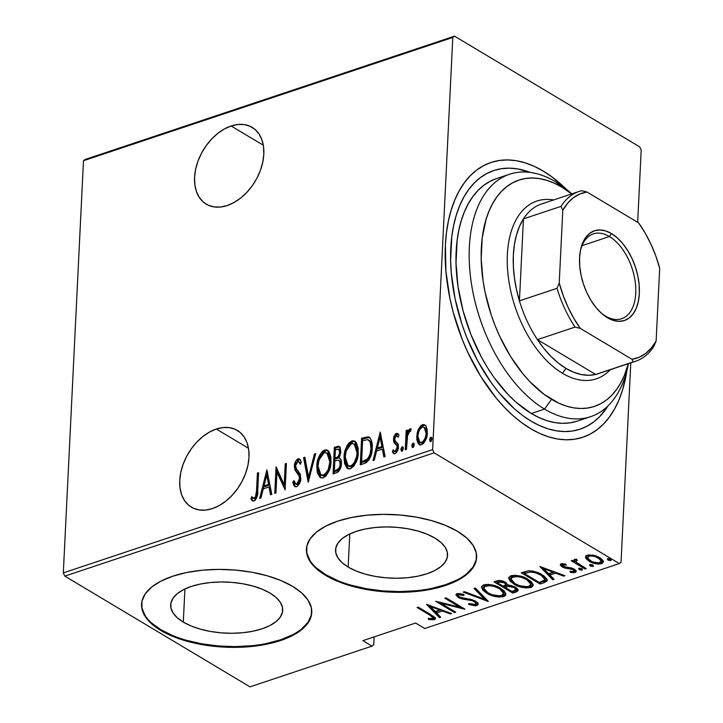 <?xml version="1.0" encoding="UTF-8"?>
<svg xmlns="http://www.w3.org/2000/svg" width="723" height="723" viewBox="0 0 723 723"><rect width="100%" height="100%" fill="white"/><g stroke="black" fill="none" stroke-linecap="round" stroke-linejoin="round"><path stroke-width="1.08" d="M231.134 125.983A44.736 30.285 120.9 0 1 252.146 127.356A44.736 30.285 120.9 0 1 261.265 167.863A44.736 30.285 120.9 0 1 227.248 205.531L234.035 202.512L240.642 198.084L246.805 192.408L252.3 185.712L256.9 178.247L260.434 170.303L262.765 162.178L263.814 154.198L263.524 146.661L261.925 139.855L259.06 134.044L255.047 129.453L250.041 126.263L244.238 124.582L237.858 124.492L231.134 125.983L224.347 129.001L217.74 133.43L211.577 139.105L206.082 145.802L201.482 153.267L197.948 161.211L195.617 169.336L194.568 177.316L194.858 184.853L196.457 191.658L199.322 197.46L203.335 202.051L208.341 205.251L214.144 206.932L220.533 207.022L227.248 205.531A44.736 30.285 120.9 0 1 206.236 204.148A44.736 30.285 120.9 0 1 197.117 163.651A44.736 30.285 120.9 0 1 231.134 125.983L263.308 145.215L231.134 125.983M216.313 429.037A44.736 30.285 120.9 0 1 237.325 430.42A44.736 30.285 120.9 0 1 246.444 470.917A44.736 30.285 120.9 0 1 212.426 508.585L219.214 505.567L225.82 501.138L231.984 495.463L237.478 488.766L242.078 481.301L245.612 473.357L247.944 465.241L248.992 457.252L248.703 449.715L247.103 442.91L244.238 437.108L240.226 432.517L235.219 429.317L229.417 427.645L223.027 427.546L216.313 429.037L209.525 432.056L202.919 436.484L196.755 442.16L191.261 448.856L186.661 456.321L183.127 464.265L180.795 472.39L179.747 480.37L180.036 487.908L181.636 494.713L184.501 500.524L188.513 505.115L193.52 508.305L199.322 509.986L205.703 510.077L212.426 508.585A44.736 30.285 120.9 0 1 191.414 507.212A44.736 30.285 120.9 0 1 182.295 466.706A44.736 30.285 120.9 0 1 216.313 429.037L248.486 448.269L216.313 429.037M348.17 567.067A56.069 25.54 2.8 0 1 335.562 549.841A56.069 25.54 2.8 0 1 373.357 527.7A56.069 25.54 2.8 0 1 434.957 538.102L441.039 542.512L445.214 547.302L447.329 552.309L447.293 557.316L445.124 562.142L440.894 566.606L434.767 570.528L426.986 573.764L417.84 576.177L407.682 577.695L396.909 578.237L385.928 577.804L375.165 576.394L365.034 574.071L355.915 570.926L348.17 567.067L342.096 562.657L337.921 557.858L335.806 552.86L335.834 547.853L338.002 543.027L342.232 538.563L348.359 534.64L356.141 531.405L365.287 528.983L375.445 527.474L386.218 526.931L397.207 527.365L407.971 528.775L418.102 531.098L427.212 534.243L434.957 538.102A56.069 25.54 2.8 0 1 447.564 555.318A56.069 25.54 2.8 0 1 409.778 577.469A56.069 25.54 2.8 0 1 348.17 567.067L349.787 533.935L348.17 567.067M183.299 622.105A56.069 25.54 2.8 0 1 170.691 604.88A56.069 25.54 2.8 0 1 208.486 582.738A56.069 25.54 2.8 0 1 270.086 593.131L276.168 597.541L280.343 602.34L282.458 607.338L282.422 612.354L280.253 617.18L276.023 621.644L269.905 625.567L262.115 628.793L252.969 631.215L242.811 632.724L232.038 633.276L221.057 632.833L210.294 631.432L200.163 629.109L191.044 625.955L183.299 622.105L177.225 617.695L173.05 612.896L170.935 607.898L170.962 602.892L173.131 598.057L177.361 593.601L183.488 589.679L191.27 586.443L200.416 584.021L210.574 582.512L221.355 581.961L232.336 582.404L243.1 583.813L253.231 586.136L262.341 589.281L270.086 593.131A56.069 25.54 2.8 0 1 282.693 610.357A56.069 25.54 2.8 0 1 244.907 632.498A56.069 25.54 2.8 0 1 183.299 622.105L184.925 588.965L183.299 622.105M141.572 603.841A85.206 38.816 -177.2 0 0 160.75 629.634L160.705 630.393A85.206 38.816 2.8 0 1 141.545 604.211A85.206 38.816 2.8 0 1 198.979 570.564A85.206 38.816 2.8 0 1 292.607 586.362L280.84 580.506L266.986 575.725L251.586 572.191L235.228 570.049L218.536 569.39L202.16 570.221L186.724 572.517L172.824 576.195L160.994 581.102L151.685 587.067L145.26 593.845L141.961 601.184L141.916 608.802L145.124 616.403L151.478 623.687L160.705 630.393L172.481 636.249L186.326 641.03L201.726 644.564L218.093 646.705L234.776 647.365L251.152 646.534L266.588 644.238L280.488 640.56L292.318 635.653L301.627 629.688L308.052 622.91L311.351 615.571L311.396 607.953L308.188 600.352L301.843 593.068L292.607 586.362A85.206 38.816 2.8 0 1 311.767 612.544A85.206 38.816 2.8 0 1 254.333 646.19A85.206 38.816 2.8 0 1 160.705 630.393L160.75 629.634A85.206 38.816 -177.2 0 0 253.981 645.476A85.206 38.816 -177.2 0 0 311.776 612.164M306.444 548.802A85.206 38.816 -177.2 0 0 325.621 574.595L325.576 575.354A85.206 38.816 2.8 0 1 306.416 549.182A85.206 38.816 2.8 0 1 363.85 515.526A85.206 38.816 2.8 0 1 457.478 531.324L445.711 525.467L431.857 520.687L416.457 517.153L400.099 515.02L383.407 514.351L367.031 515.183L351.595 517.478L337.695 521.156L325.865 526.073L316.557 532.029L310.131 538.816L306.832 546.154L306.787 553.764L309.995 561.364L316.349 568.658L325.576 575.354L337.352 581.211L351.197 586.001L366.597 589.525L382.964 591.667L399.647 592.336L416.023 591.504L431.459 589.2L445.359 585.531L457.189 580.614L466.498 574.649L472.923 567.871L476.222 560.533L476.267 552.914L473.059 545.323L466.715 538.029L457.478 531.324A85.206 38.816 2.8 0 1 476.638 557.505A85.206 38.816 2.8 0 1 419.204 591.152A85.206 38.816 2.8 0 1 325.576 575.354L325.621 574.595A85.206 38.816 -177.2 0 0 418.852 590.447A85.206 38.816 -177.2 0 0 476.647 557.126M530.98 421.084A136.34 78.825 -108.5 0 1 452.806 285.983A136.34 78.825 -108.5 0 1 493.746 170.538A136.34 78.825 -108.5 0 1 530.221 172.426L517.587 168.911L509.426 168.161L501.536 168.676L493.99 170.456L486.859 173.484L480.199 177.731L474.089 183.154L468.594 189.697L463.75 197.298L459.611 205.892L456.213 215.391L453.592 225.703L451.776 236.728L450.619 260.497L451.279 273.005L455.065 298.671L462.006 324.392L466.57 336.954L477.686 360.894L491.08 382.494L498.472 392.146L514.297 408.712L522.566 415.454L530.98 421.084L539.457 425.549L547.898 428.802L556.24 430.809L564.392 431.559L572.282 431.044L579.837 429.263L586.968 426.236L593.619 421.988L599.729 416.565L608.115 405.757A136.34 78.825 -108.5 0 1 580.081 429.182A136.34 78.825 -108.5 0 1 530.98 421.084M621.039 562.259L630.79 362.847L621.039 562.259L619.313 563.569L424.763 628.513L415.617 623.036L362.856 640.65L372.011 646.127L250.004 686.85L64.826 576.132L434.134 452.851L619.313 563.569L434.134 452.851L432.625 449.616L63.317 572.896L83.479 160.741L452.788 37.46L432.625 449.616L452.788 37.46L454.514 36.15L85.206 159.431L454.514 36.15L639.692 146.868L454.514 36.15L452.788 37.46L83.479 160.741L85.206 159.431L83.479 160.741L63.317 572.896L432.625 449.616L434.134 452.851L64.826 576.132L63.317 572.896L64.826 576.132L250.004 686.85L372.011 646.127L362.856 640.65L415.617 623.036L424.763 628.513L619.313 563.569L621.039 562.259M637.668 222.332L641.193 150.104L637.668 222.332M418.988 431.053L419.503 429.814L418.427 429.173L417.171 432.869L416.782 439.629L418.156 443.542L420.822 444.88L423.542 443.398L425.874 439.584L427.185 434.586L427.185 429.516L425.955 426.037L423.723 424.491L421.247 425.314L418.427 429.173L419.503 429.814L423.579 425.305L422.503 424.654L418.427 429.173L416.674 436.52L419.195 444.564L421.518 444.717C425.395 441.889 427.329 437.966 427.329 432.96L426.254 426.543L424.79 424.826L422.503 424.654L425.305 425.223M411.215 429.073L410.086 428.802L411.107 429.417L410.086 428.802L407.248 432.887L408.097 433.393L407.248 432.887L407.383 430.04L406.199 430.429L407.284 431.071L406.38 449.435L407.284 431.071L406.199 430.429L405.26 449.805L406.443 449.417L407.636 434.812L408.748 432.164L410.447 431.36L411.215 429.073L410.248 428.766L409.101 429.462L407.248 432.887L407.383 430.04L406.199 430.429L405.26 449.805L406.443 449.417L407.329 436.168L409.76 431.251L410.447 431.36L410.998 428.92M394.098 453.592L392.345 451.875L393.538 453.357L395.138 453.52C397.325 451.938 398.418 449.733 398.409 446.922L398.075 444.085L394.993 440.479L394.731 438.834L396.285 435.752L398.066 437.162L398.988 435.219L397.569 433.493L395.734 433.737L394.234 435.969L393.574 440.804L394.162 442.792L396.963 445.684L397.072 448.477L395.671 450.917L394.55 451.17L393.249 449.805L392.345 451.875L393.411 453.285L394.894 453.583L396.611 452.408L397.605 450.646L398.256 444.735L395.12 440.714L394.731 438.834L396.096 435.833L397.162 435.924L398.066 437.162L398.988 435.219L397.993 433.818L396.439 433.357L398.12 433.936M364.528 463.407L366.38 462.548L369.227 459.548L371.839 451.405L371.694 441.473L370.23 438.102L368.161 436.764L361.572 438.31L360.28 464.826L364.528 463.407C369.833 460.027 372.372 454.939 372.155 448.143C372.734 442.955 371.568 439.204 368.64 436.891L361.572 438.31L360.28 464.826L364.528 463.407M333.05 473.908L337.261 472.471L338.789 471.26L340.506 468.233L341.41 463.714L341.03 460.072L339.033 457.849L340.777 452.453L340.181 447.501L339.376 446.525L337.939 446.29L334.351 447.392L333.05 473.908L336.71 472.688C339.837 470.655 341.401 467.664 341.41 463.714C341.69 460.795 340.894 458.843 339.033 457.849L340.831 451.694L339.322 446.498L334.351 447.392L333.05 473.908M308.197 482.214L315.707 453.619L314.415 454.053L308.594 477.053L304.862 457.234L303.57 457.668L308.197 482.214L315.707 453.619L314.415 454.053L308.594 477.053L304.862 457.234L303.57 457.668L308.197 482.214M275.942 492.978L276.954 472.119L285.115 489.914L286.407 463.398L285.224 463.795L284.202 484.699L276.05 466.859L274.758 493.375L275.942 492.978L276.954 472.119L285.115 489.914L286.407 463.398L285.224 463.795L284.202 484.699L276.05 466.859L274.758 493.375L275.942 492.978M256.548 490.718L255.4 497.153L253.818 498.246L251.721 496.71L250.899 498.997L252.155 500.551L253.791 501.021L255.228 500.226L256.782 497.605L258.59 472.679L257.406 473.077L256.548 490.718L257.623 491.36L258.482 473.719L257.406 473.077L256.548 490.718C256.891 493.547 256.132 496.032 254.288 498.201L251.721 496.71L250.899 498.997L252.481 500.777L254.062 500.949C256.981 498.147 258.201 494.695 257.713 490.592L258.59 472.679L257.406 473.077L258.545 473.701L257.623 491.36L256.548 490.718M266.877 469.914L259.665 498.409L260.949 497.984L263.262 488.847L269.028 486.922L270.501 494.794L271.794 494.36L266.877 469.914L259.665 498.409L260.949 497.984L263.262 488.847L269.028 486.922L270.501 494.794L271.794 494.36L266.877 469.914M296.593 486.751L299.168 484.211L300.777 478.861L300.135 473.981L296.34 468.766L295.626 466.525L296.141 463.335L297.234 461.87L298.653 461.699L300.126 464.166L301.31 462.169L300.19 459.747L298.68 458.762L297.144 459.34L295.291 462.042L294.415 467.166L295.183 470.339L299.277 476.195L299.412 480.171L298.491 482.467L296.755 484.021L295.21 483.452L293.981 480.596L292.761 482.331L293.945 485.54L295.011 486.642L296.593 486.751C299.385 484.699 300.786 481.87 300.813 478.283L298.039 470.79L296.34 468.766L295.617 465.63L297.713 461.626L298.689 461.726L300.126 464.166L301.31 462.169L299.439 459.006L297.993 458.861C295.59 460.632 294.406 463.054 294.424 466.136L294.984 469.923L299.277 476.195L299.638 478.644L296.755 484.021L295.743 483.922L293.981 480.596L292.761 482.331L294.93 486.597L296.593 486.751M316.828 466.398L317.316 472.643L319.9 477.343L322.801 477.975L326.037 475.951L329.137 470.637L330.854 463.768L330.917 457.216L329.11 451.748L326.398 449.796L322.639 451.116L319.711 455.029L317.388 461.88L316.828 466.398L317.903 467.049L318.129 464.555L317.903 467.049L316.828 466.398L320.289 477.614L323.271 477.849C328.504 473.791 331.089 468.359 331.035 461.536L327.582 450.221L324.528 450.004C319.331 454.116 316.764 459.584 316.828 466.398M346.416 450.556L352.833 441.563L351.749 440.913C346.561 445.034 343.994 450.501 344.049 457.316L344.537 463.56L347.13 468.26L348.658 468.947L350.501 468.757L354.035 465.91L356.782 460.406L358.075 454.677L358.147 448.133L356.34 442.666L355.174 441.382L352.707 440.696L349.01 442.865L346.932 445.937L345.169 450.492L344.049 457.316L345.124 457.957L345.35 455.472M380.217 432.083L373.005 460.578L374.288 460.144L376.602 451.016L382.368 449.091L383.841 456.954L385.133 456.529L380.217 432.083L373.005 460.578L374.288 460.144L376.602 451.016L382.368 449.091L383.841 456.954L385.133 456.529L380.217 432.083M400.913 449.426L401.437 451.161L402.557 450.791L403.28 448.631L402.756 446.886L401.898 446.986L401.003 448.694L400.913 449.426L401.988 450.068L403.28 447.465L401.988 450.068L400.913 449.426L401.988 451.233L403.28 448.631L402.205 446.814L400.913 449.426M411.857 445.766L412.381 447.51L413.511 447.13L414.225 444.979L413.701 443.235L412.571 443.606L411.947 445.043L411.857 445.766L412.932 446.407L414.225 443.805L412.932 446.407L411.857 445.766L412.932 447.582L414.225 444.979L413.149 443.163L411.857 445.766M429.616 439.837L430.14 441.581L431.26 441.202L431.983 439.051L431.459 437.307L430.33 437.677L429.706 439.114L429.616 439.837L430.691 440.488L431.983 437.876L430.691 440.488L429.616 439.837L430.691 441.654L431.983 439.051L430.908 437.234L429.616 439.837M373.737 644.817L374.116 636.891L373.737 644.817L372.011 646.127L373.737 644.817M603.253 561.12L601.635 562.187L601.554 563.705L603.398 561.943L599.792 557.686L593.484 555.237L587.302 555.183L585.494 556.954L586.172 558.762L589.137 561.247L593.917 563.298L598.201 564.076L602.205 563.443L603.389 561.717L601.798 559.132L596.945 556.285L592.715 555.083L587.004 555.291L585.648 556.367L585.666 557.858L585.711 556.249M585.034 568.992L586.217 568.594L576.448 562.304L575.806 560.985L577.316 560.325L576.529 559.222L574.17 559.792L574.478 561.581L572.453 560.37L571.269 560.759L585.034 568.992L585.088 567.926L585.034 568.992L586.217 568.594L577.108 562.928C575.788 562.051 575.544 561.22 576.367 560.406L577.316 560.325L576.529 559.222L574.884 559.331L573.999 560.289L574.478 561.581L572.453 560.37L571.269 560.759L585.034 568.992M561.238 563.886L560.361 564.564L560.488 565.395L562.774 567.239L571.423 568.902L573.719 570.04L573.836 571.324L569.932 571.333L570.393 572.372L574.062 572.724L576.168 571.757L575.336 569.941L573.005 568.522L563.045 566.308L562.593 565.061L566.236 565.142L565.883 564.157L561.762 563.759L560.325 564.771L562.205 566.922L564.799 568.034L573.086 569.57L574.116 570.872L573.456 571.504L569.932 571.333L570.393 572.372L575.183 572.508L576.222 571.504L574.198 569.128L571.586 568.016L563.325 566.489L562.892 564.907L566.236 565.142L565.883 564.157L561.238 563.886M544.302 582.593L547.049 580.94L546.751 578.762L543.569 575.698L537.975 572.679L532.896 571.125L529.01 570.772L521.211 572.743L540.054 584.012L544.302 582.593L544.383 581.075L540.126 582.494L540.054 584.012L544.302 582.593L547.23 580.262L542.114 574.767C538.843 572.499 534.469 571.17 529.01 570.772L521.211 572.743L540.054 584.012L539.801 582.295L544.383 581.075L544.302 582.593M507.944 585.259L505.467 582.349C502.955 580.668 499.991 580.207 496.584 580.967L493.99 581.834L512.833 593.095L518.002 590.872L517.605 588.965L515.472 587.23L511.188 585.531L507.944 585.259L505.983 582.675L501.41 580.741L498.039 580.596L493.99 581.834L512.833 593.095L512.571 591.378L512.833 593.095L516.493 591.875L518.156 590.366L515.472 587.23L507.953 585.205M487.971 601.391L475.345 588.052L474.053 588.486L484.491 599.177L464.5 591.676L463.217 592.101L488.269 601.292L475.345 588.052L474.053 588.486L484.491 599.177L464.5 591.676L463.217 592.101L487.971 601.391M455.716 612.164L440.903 603.298L464.889 609.1L446.055 597.831L444.871 598.228L459.72 607.112L435.689 601.292L454.532 612.553L455.716 612.164L440.903 603.298L464.627 609.191L446.055 597.831L444.871 598.228L459.72 607.112L435.689 601.292L454.532 612.553L455.716 612.164M429.589 615.011L433.104 617.903L431.965 618.671L428.143 618.436L428.875 619.548L434.64 619.629L435.481 618.527L434.586 617.153L418.237 607.121L417.054 607.519L429.589 615.011L429.634 613.935L429.589 615.011C432.191 616.113 433.176 617.297 432.517 618.554L428.143 618.436L428.875 619.548L434.36 619.738L435.49 618.68L430.953 614.731L418.237 607.121L417.054 607.519L429.589 615.011M426.516 604.356L439.439 617.596L440.732 617.162L436.593 612.923L442.349 610.998L450.284 613.972L451.577 613.547L426.516 604.356L439.439 617.596L440.732 617.162L436.593 612.923L442.349 610.998L450.284 613.972L451.577 613.547L426.516 604.356M477.993 603.407L476.963 604.03L476.891 605.54L478.192 604.256L475.662 601.202L459.358 596.963L458.183 595.58L458.978 593.466L458.906 594.893L463.895 595.481L463.85 594.414L457.126 593.691L455.996 594.83L458.246 597.406L458.319 596.05L458.246 597.406L461.88 598.87L461.925 597.957L461.88 598.87L466.66 599.656L466.715 598.68L466.66 599.656L472.119 600.641L472.164 599.738L472.119 600.641L474.451 601.581L474.505 600.596L474.451 601.581L475.969 603.389L474.984 604.383L468.856 603.497L468.658 604.455L476.891 605.54L478.129 604.573L477.623 602.81L475.228 600.958L471.477 599.548L460.054 597.334L458.246 595.915L458.49 595.083L460.144 594.74L463.895 595.481L463.85 594.414L458.78 593.466L456.728 593.854L456.005 595.029L458.762 597.695L462.16 598.942L472.119 600.641L475.472 602.367L475.851 603.768L474.984 604.383L468.856 603.497L468.658 604.455L475.382 605.802L476.891 605.54L476.963 604.03L475.201 604.292M486.624 593.14L492.065 595.644L498.942 597.09L504.03 596.466L505.576 595.309L505.883 594.116L504.103 590.854L499.927 587.88L495.264 585.82L488.323 584.356L483.651 584.835L481.473 586.724L482.756 590.095L486.624 593.14L486.678 592.02L486.624 593.14C491.179 596.213 496.828 597.379 503.57 596.638L505.883 594.342L500.741 588.35C496.159 585.223 490.465 584.057 483.651 584.835L481.41 587.166L486.624 593.14M513.854 584.057L519.286 586.552L526.172 587.998L531.251 587.374L532.797 586.226L533.113 585.034L531.324 581.771L527.157 578.798L522.494 576.728L515.544 575.273L510.881 575.743L508.694 577.641L509.986 581.003L513.854 584.057L513.908 582.928L513.854 584.057C518.4 587.13 524.048 588.296 530.799 587.546L533.113 585.25L527.962 579.259C523.38 576.141 517.686 574.966 510.881 575.743L508.63 578.075L513.854 584.057M539.855 566.516L552.779 579.765L554.071 579.331L549.923 575.083L555.689 573.167L563.624 576.141L564.916 575.707L539.855 566.516L552.779 579.765L554.071 579.331L549.923 575.083L555.689 573.167L563.624 576.141L564.916 575.707L539.855 566.516M582.024 570.221L581.635 568.893L578.879 568.35L579.268 569.679L582.16 570.167L582.358 569.561L581.364 568.748L578.626 568.477L579.268 569.679L579.34 568.269L579.268 569.679L582.422 569.823M592.968 566.57L592.589 565.232L589.832 564.69L590.221 566.028L593.113 566.507L593.303 565.91L592.318 565.088L589.579 564.826L590.221 566.028L590.284 564.609L590.221 566.028L593.366 566.172M610.727 560.641L610.339 559.313L607.582 558.762L607.971 560.099L610.727 560.641L611.062 559.982L610.076 559.159L607.329 558.897L607.971 560.099L608.043 558.689L607.971 560.099L611.125 560.244M639.692 146.868L641.193 150.104L639.692 146.868M316.385 567.898L325.621 574.595L337.388 580.452M351.233 585.241L366.642 588.766L383 590.908L399.683 591.577L416.059 590.745M431.495 588.441L445.395 584.771L457.225 579.855M466.534 573.89L472.959 567.112L476.258 559.774M306.823 553.005L310.04 560.605M151.514 622.928L160.75 629.634L172.517 635.49M186.362 640.271L201.771 643.804L218.129 645.946L234.812 646.615L251.188 645.775M266.624 643.479L280.524 639.801L292.354 634.893M301.663 628.929L308.088 622.151L311.387 614.812M141.952 608.043L145.169 615.644M435.21 617.831L434.433 618.228L434.36 619.738L434.433 618.228L432.716 618.472L435.345 617.695M428.92 618.527L428.875 619.548L428.92 618.527M433.095 616.059L432.517 618.554M433.023 615.924L432.941 616.864M433.149 618.454L433.827 618.373M450.33 613.077L450.284 613.972L450.33 613.077M442.395 610.104L442.349 610.998L442.395 610.104M441.536 609.778L436.665 611.405L436.593 612.923L436.665 611.405L441.536 609.778M439.638 616.041L439.439 617.596L439.521 616.077L428.649 604.943L439.638 616.041M430.302 606.48L439.81 610.04L439.855 609.146L439.81 610.04L435.264 611.559L430.302 606.48L430.339 605.576L430.302 606.48L439.81 610.04L435.264 611.559L430.302 606.48M454.586 611.486L454.532 612.553L454.586 611.486M440.922 602.855L439.738 602.151L440.922 602.855M459.774 606.037L459.72 607.112L459.774 606.037M460.949 606.742L459.747 606.443L460.949 606.742M440.94 602.449L440.903 603.298L440.94 602.449M475.969 603.389L475.924 601.364M458.219 595.824L456.321 594.143M458.319 593.827L458.183 595.58M474.894 604.292L477.207 603.94L478.201 603.063M456.249 594.026L458.328 595.897M486.218 599.195L484.518 598.554L486.218 599.195M484.564 597.659L484.491 599.177L484.564 597.659L475.228 588.097L484.564 597.659M484.708 590.293L481.563 586.452M505.802 593.529L503.642 595.119L503.57 596.638L503.642 595.119L501.473 595.562M481.726 586.913L483.931 589.661M502.612 595.4L504.527 594.758L505.892 593.249M504.527 594.758L505.196 594.306M483.786 586.769L484.229 585.368L485.341 584.591L485.648 585.964C491.179 585.314 495.815 586.245 499.548 588.739L503.633 593.402L502.693 589.652L503.696 592.01M503.579 591.089L503.687 591.55M484.464 585.124L485.006 584.753M503.633 593.402L501.59 595.499L499.828 595.86L492.227 594.758L487.799 592.743L484.826 590.429L483.714 588.287L484.392 586.642L489.435 585.594L494.225 586.434L499.548 588.739L499.602 587.7L499.548 588.739L503.506 592.598L503.271 594.423L501.59 595.499C496.114 596.15 491.523 595.228 487.799 592.743L483.714 588.007L485.648 585.964L485.72 584.455L483.786 586.498L483.714 588.007M505.097 586.913L503.633 586.037L505.097 586.913M497.126 582.151L495.662 581.274L497.126 582.151M517.957 589.534L516.565 590.357L516.493 591.875L516.565 590.357L512.905 591.577L518.075 589.362M508.658 584.88L505.946 585.576L505.865 587.094L508.585 586.398L514.288 587.627L515.87 589.552L512.083 591.55L505.079 587.356L505.151 585.838L505.079 587.356L505.865 587.094L505.946 585.576L505.151 585.838L508.278 584.934M515.454 586.977L515.824 588.395M498.933 580.497L498.725 582.051L504.311 582.765L505.874 584.618L503.949 585.937L503.145 586.199L497.108 582.593L497.18 581.075L497.108 582.593L498.725 582.051L498.807 580.533L497.18 581.075L499.123 580.433M505.558 582.196L505.937 583.199M504.311 582.765L504.365 581.762L504.311 582.765L505.865 584.717L503.145 586.199L497.108 582.593L500.94 581.717L504.311 582.765M505.874 584.618L505.82 582.575M508.585 586.398L508.64 585.25L508.585 586.398L511.757 586.615L514.288 587.627L514.342 586.624L515.752 589.914L512.083 591.55L505.079 587.356L508.585 586.398M515.87 589.552L515.779 587.419M511.938 581.202L508.793 577.361M533.023 584.437L530.872 586.037L530.799 587.546L530.872 586.037L528.703 586.47M508.956 577.822L511.152 580.569M529.832 586.308L531.748 585.666L533.122 584.166M531.748 585.666L532.426 585.214M511.016 577.686L511.269 576.538L512.571 575.508L512.869 576.882C518.409 576.231 523.045 577.153 526.778 579.656L530.854 584.311L529.923 580.569L530.917 582.928M530.799 581.997L530.908 582.467M511.694 576.032L512.236 575.662M530.854 584.311L528.811 586.407L527.058 586.769L519.448 585.675L515.029 583.66L512.056 581.337L510.944 579.195L511.622 577.55L516.656 576.511L521.455 577.352L526.778 579.656L526.832 578.617L526.778 579.656L530.727 583.515L530.492 585.341L528.811 586.407C523.335 587.058 518.743 586.136 515.029 583.66L510.935 578.924L512.869 576.882L512.941 575.363L511.007 577.406L510.935 578.924M524.356 573.059L522.892 572.182L524.356 573.059M547.094 579.457L544.383 581.075L547.121 579.421M546.055 580.352L546.687 579.918M528.468 570.799L525.377 571.667L525.305 573.176L525.377 571.667L524.401 571.992L524.329 573.502L530.086 572.074C534.604 572.245 538.219 573.276 540.931 575.156L544.808 579.358L544.374 580.316L539.304 582.458L524.329 573.502L524.401 571.992L528.847 570.727M544.808 579.358L544.112 576.077L544.835 578.156M530.086 572.074L530.149 570.781L530.086 572.074L534.785 572.58L540.931 575.156L540.985 574.116L540.931 575.156L544.518 578.292L544.618 580L539.304 582.458L524.329 573.502L530.086 572.074M563.669 575.246L563.624 576.141L563.669 575.246M555.734 572.264L555.689 573.167L555.734 572.264M554.875 571.947L550.004 573.574L549.923 575.083L550.004 573.574L554.875 571.947M552.968 578.201L552.779 579.765L552.851 578.246L541.988 567.112L552.968 578.201M543.633 568.64L553.149 572.209L553.194 571.315L553.149 572.209L548.603 573.728L543.633 568.64L543.678 567.745L543.633 568.64L553.149 572.209L548.603 573.728L543.633 568.64M562.955 563.723L562.892 564.907L562.955 563.723M562.53 563.714L562.422 565.386L562.892 564.907M575.942 570.637L575.255 570.989L575.183 572.508L575.255 570.989L573.954 571.224M570.438 571.441L570.393 572.372L570.438 571.441M574.116 570.872L574.161 569.109M573.131 568.576L573.086 569.57L573.131 568.576M571.468 567.989L571.423 568.902L571.468 567.989M568.495 567.528L568.45 568.567L568.495 567.528M564.844 567.103L564.799 568.034L564.844 567.103M562.431 565.494L562.205 566.922L562.286 565.413L560.723 564.13M560.56 563.877L562.846 565.729M574.143 569.046L573.737 569.905M574.134 571.215L576.114 570.465M562.883 564.591L562.666 563.542M582.096 568.712L579.34 568.17L581.744 568.784M576.439 562.295L574.496 561.138L576.439 562.295M574.225 559.466L574.478 561.581L574.306 559.638M576.43 559.213L576.367 560.406L576.43 559.213M575.987 559.195L575.797 561.075L576.367 560.406M576.023 560.135L576.023 559.15M593.05 565.052L590.293 564.509L592.697 565.124M588.133 559.024L585.738 556.339L585.666 557.858L589.137 561.247L589.191 560.081L589.137 561.247C592.508 563.488 596.647 564.311 601.554 563.705L601.635 562.187L599.864 562.693C596.095 563.181 592.923 562.575 590.33 560.858L587.609 557.596L588.992 556.195C592.806 555.743 596.014 556.376 598.617 558.093L598.671 557.062L598.617 558.093L601.319 561.238L598.653 562.946L592.282 561.825L587.817 558.508L587.672 557.234L588.992 556.195L589.055 554.839L588.992 556.195L591.604 555.924L595.526 556.692L600.705 559.801L601.22 561.672L600.361 562.494M585.621 555.969L587.013 558.12M588.007 558.933L588.594 559.34M600.054 562.521L602.277 561.925L603.389 560.858M600.777 558.283L601.292 560.162M587.745 555.725L588.576 554.884L587.609 557.596M601.319 561.238L600.858 558.382M610.799 559.123L608.043 558.581L610.447 559.195M253.023 501.003L250.899 498.997L251.975 499.638L252.698 497.65L251.975 499.638L253.231 501.193M253.402 498.12L255.364 498.843C257.216 496.683 257.966 494.189 257.623 491.36L256.728 497.316L255.779 498.617L254.478 498.762M271.405 494.487L270.104 487.564L269.028 486.922L270.104 487.564L271.405 494.487M263.326 488.829L264.058 485.955L263.326 488.829M266.832 475.011L267.591 472.011L266.832 475.011M269.625 485.052L265.079 486.57L269.625 485.052L267.853 475.626L269.625 485.052L268.549 484.41L269.625 485.052M266.778 474.975L268.549 484.41L264.003 485.928L265.079 486.57L264.003 485.928L266.778 474.975L267.853 475.626L266.778 474.975L268.549 484.41L264.003 485.928L266.778 474.975M275.879 492.996L277.081 468.531L275.879 492.996M285.278 485.341L284.202 484.699L285.278 485.341L286.299 464.437L285.224 463.795L286.362 464.419L285.278 485.341M285.16 488.929L278.039 472.77L276.954 472.119L278.039 472.77L285.16 488.929M295.499 486.832L293.836 482.973L292.761 482.331L293.836 482.973L294.46 482.087L293.836 482.973L295.309 486.606M296.285 484.094L295.96 483.597M295.743 483.922L297.831 484.663L296.755 484.021L297.831 484.663L300.19 481.834M300.678 479.747L299.638 478.644L300.714 479.286L300.352 476.846L299.277 476.195L300.352 476.846L296.059 470.565L294.984 469.923L296.059 470.565L295.499 466.787L294.424 466.136L295.499 466.787L295.626 465.522M296.096 463.452L299.078 459.503L297.993 458.861L299.937 459.43M300.587 463.398L298.689 461.726M299.729 462.349L300.813 463.886M300.352 459.566L299.078 459.503L297.451 460.768M296.367 462.684L296.014 463.723M295.752 464.753L295.906 470.149L300.144 476.349L300.641 480.045M300.271 481.599L298.472 484.329L296.701 484.491M308.857 480.659L304.645 458.31L303.57 457.668L305.043 458.183L308.857 480.659M309.616 477.659L308.594 477.053L309.616 477.659M315.445 454.659L314.415 454.053L315.445 454.659M319.195 459.638L325.603 450.646L324.528 450.004L325.603 450.646L328.106 450.601L325.603 450.646L322.865 452.598L320.786 455.671L319.024 460.226M320.84 477.876L317.903 467.049L318.988 475.11M330.013 455.996L330.818 459.087L330.773 464.392M320.876 474.957L324.437 475.788L320.876 474.957L318.012 465.992C317.993 460.424 320.135 455.987 324.455 452.706L326.977 452.95L329.851 461.925C329.887 467.528 327.718 471.929 323.362 475.138L324.437 475.788L329.733 468.965L328.179 472.327L325.983 474.921L323.669 475.96L321.681 475.418M328.296 453.755L329.408 454.903M330.818 464.03L330.926 462.566L329.851 461.925L330.926 462.566L328.052 453.601L326.977 452.95M339.024 446.931L335.427 448.043L334.18 473.538L335.427 448.043L334.351 447.392L335.427 448.043L338.012 447.176L336.936 446.534L338.012 447.176L339.819 446.931M339.638 458.129L339.033 457.849M341.265 465.26L340.226 464.112C340.072 467.194 338.698 469.227 336.123 470.212L334.369 470.8L334.848 460.94L338.12 460.153C339.683 460.605 340.388 461.925 340.226 464.112L341.301 464.753C341.464 462.566 340.759 461.247 339.195 460.804L339.476 460.849M339.747 460.931L340.217 461.211M340.858 462.033L341.31 464.039M341.301 464.753L341.256 465.296M340.94 466.868L338.825 470.104L335.445 471.441L337.198 470.854L340.931 466.868M339.638 449.724L340.515 450.754L340.696 453.231M340.144 455.544L338.418 457.876L336.059 458.861L340.144 455.544M340.705 453.122L339.647 452.137C339.539 455.074 338.247 457.008 335.788 457.948L334.984 458.219L335.4 449.724L338.78 449.191L339.647 452.137L340.723 452.779L339.855 449.833L338.78 449.191M335.788 457.948L336.864 458.59L334.984 458.219L336.059 458.861L334.984 458.219L335.4 449.724L338.554 449.082L339.593 450.736L339.367 453.972L338.057 456.611L335.788 457.948M338.12 460.153L339.828 461.491L340.099 465.205L338.834 468.405L336.123 470.212L337.198 470.854L336.123 470.212L334.369 470.8L335.445 471.441L334.369 470.8L334.848 460.94L338.12 460.153L339.991 461.048M348.07 468.793L345.124 457.957L344.049 457.316L347.51 468.522L350.501 468.757C355.734 464.708 358.319 459.268 358.265 452.444L354.812 441.138L351.749 440.913L352.833 441.563L355.336 441.518L352.833 441.563L350.086 443.506L348.016 446.579L346.245 451.134M345.35 455.463L345.251 462.223L346.209 466.019M357.234 446.913L358.039 449.995L358.002 455.3M348.106 465.874L351.658 466.697L348.106 465.874L345.233 456.909C345.214 451.333 347.365 446.904 351.676 443.615L354.207 443.868L357.081 452.833C357.108 458.436 354.948 462.847 350.583 466.055L351.658 466.697L356.963 459.882L355.092 463.732L353.204 465.829L350.89 466.877L348.911 466.335M355.517 444.663L356.638 445.82M358.039 454.939L358.156 453.475L357.081 452.833L358.156 453.475L355.282 444.509L354.207 443.868M361.401 464.446L362.648 438.951L361.572 438.31L362.648 438.951L365.422 438.03L364.347 437.379L365.422 438.03L369.48 437.46L362.648 438.951L361.401 464.446M369.679 437.514L368.64 436.891L369.679 437.514M369.209 437.162L368.64 436.891M369.236 437.406L368.721 437.361M370.646 441.545L371.884 445.025L372.047 449.182C372.535 444.871 371.486 441.907 368.893 440.271M370.474 456.538L368.251 459.828L370.736 455.897M367.817 439.629L370.14 441.934L370.971 448.54L372.047 449.182L370.971 448.54L370.077 454.053L368.152 458.084L366.209 459.882L361.59 461.708L362.666 462.349L364.256 461.825L363.181 461.175L364.256 461.825L368.251 459.828L367.176 459.186L361.59 461.708L362.621 440.632L367.817 439.629C370.411 441.265 371.459 444.229 370.971 448.54C371.044 452.372 369.778 455.915 367.176 459.186L368.251 459.828L366.281 461.039L362.666 462.349L361.59 461.708L362.621 440.632L367.817 439.629L369.652 440.587M384.744 456.656L383.443 449.733L382.368 449.091L383.443 449.733L384.744 456.656M376.665 450.989L377.397 448.124L376.665 450.989M380.162 437.18L380.922 434.18L380.162 437.18M382.964 447.221L378.418 448.739L382.964 447.221L381.193 437.786L382.964 447.221L381.889 446.57L382.964 447.221M380.117 437.144L381.889 446.57L377.343 448.088L378.418 448.739L377.343 448.088L380.117 437.144L381.193 437.786L380.117 437.144L381.889 446.57L377.343 448.088L380.117 437.144M396.285 435.752L398.319 436.638M394.252 451.044L396.303 451.794L394.252 451.044L393.249 449.805L392.345 451.875L393.42 452.517L394.107 450.944L393.42 452.517L394.487 453.927M398.246 448.585L398.039 446.326L396.963 445.684L397.225 447.42L398.301 448.061L397.225 447.42L395.228 451.152L396.303 451.794L397.795 450.149M395.508 444.211L398.039 446.326L395.508 444.211L396.584 444.853L394.939 442.801L393.863 442.151L395.508 444.211M398.391 434.008L396.484 434.668L395.129 437.099L397.514 433.999L396.439 433.357C394.469 434.803 393.511 436.791 393.547 439.322L393.863 442.151L394.939 442.801L394.622 439.964L393.547 439.322L394.622 439.964L394.74 438.762M394.812 438.301L394.939 442.801L397.903 446.091M398.039 446.326L398.301 447.591M397.777 450.194L396.529 451.694L395.083 451.504M397.984 436.421L398.463 436.764M403.091 447.347L402.205 446.814L403.091 447.347M402.711 446.859L402.205 446.814M401.473 451.188L401.988 451.233M409.082 431.73L411.08 429.48M411.161 429.444L410.158 430.131M409.408 431.134L408.802 432.327M414.044 443.696L413.149 443.163L414.044 443.696M413.664 443.208L413.149 443.163M412.426 447.537L412.932 447.582M419.756 444.808L417.749 437.162L416.674 436.52L417.749 437.162L417.912 435.354L417.867 440.271M425.865 425.476L424.202 425.151L422.322 425.964L420.253 428.368L418.771 431.658M418.59 443.009L420.09 445.088M424.961 427.7L426.913 430.51L427.112 435.264M426.091 439.087L424.717 441.464M423.823 442.368L422.178 443.109L420.786 442.783M427.157 434.812L427.221 434.017L426.145 433.375C426.136 437.207 424.627 440.199 421.636 442.34L419.783 442.178L417.858 436.141C417.876 432.282 419.385 429.254 422.377 427.04L424.112 427.176L426.145 433.375L427.221 434.017L425.187 427.817L424.112 427.176M419.783 442.178L422.711 442.982L421.636 442.34L422.711 442.982L425.865 439.602M431.803 437.767L430.908 437.234L431.803 437.767M431.414 437.279L430.908 437.234M430.176 441.608L430.691 441.654M329.851 461.925L328.269 469.363L326.787 472.173L323.75 474.993L320.605 474.776L318.427 471.044L318.012 465.992L318.942 460.424L321.563 455.038L324.455 452.706L327.221 453.104L329.435 456.828L329.851 461.925M357.081 452.833L356.62 456.52L354.017 463.082L350.98 465.901L347.826 465.684L345.657 461.961L345.233 456.909L346.163 451.342L348.793 445.946L351.676 443.615L354.442 444.021L356.665 447.745L357.081 452.833M426.145 433.375L425.476 437.171L423.642 440.822L421.636 442.34L419.711 442.133L418.174 439.611L417.858 436.141L418.997 431.016L420.37 428.603L422.377 427.04L424.293 427.293L425.838 429.869L426.145 433.375M628.486 363.615A127.817 73.9 -108.5 0 1 590.574 416.692A127.817 73.9 -108.5 0 1 544.546 409.101L551.513 399.322A119.295 68.965 -108.5 0 1 481.328 248.197A119.295 68.965 -108.5 0 1 561.888 187.185L555.662 181.807A127.817 73.9 71.5 0 0 469.354 247.176A127.817 73.9 71.5 0 0 544.546 409.101A127.817 73.9 -108.5 0 1 471.251 282.449A127.817 73.9 -108.5 0 1 509.634 174.216A127.817 73.9 -108.5 0 1 555.662 181.807A127.817 73.9 -108.5 0 1 571.83 193.881A127.817 73.9 71.5 0 0 571.206 193.33A127.817 73.9 71.5 0 0 555.662 181.807L561.888 187.185L554.469 183.281L547.085 180.434L539.783 178.671L532.652 178.021L525.748 178.473L519.141 180.027L512.896 182.675L507.076 186.389L501.735 191.134L496.918 196.864L492.679 203.515L489.055 211.035L486.082 219.349L482.205 238.021L481.184 258.807L483.072 280.931L485.088 292.219L491.152 314.722L495.147 325.712L499.738 336.394L510.51 356.421L523.063 374.008L529.86 381.681L544.148 394.397L558.924 403.235L566.308 406.082L573.61 407.835L580.741 408.495L587.645 408.043L594.252 406.48L600.497 403.832L606.317 400.117L611.667 395.373L616.475 389.652L620.714 382.991L624.338 375.472L628.296 363.678A119.295 68.965 -108.5 0 1 551.513 399.322L544.546 409.101L531.351 413.511L544.546 409.101A127.817 73.9 71.5 0 0 628.323 364.428L628.495 363.615M509.634 174.216L496.439 178.617A127.817 73.9 71.5 0 0 458.057 286.85A127.817 73.9 71.5 0 0 531.351 413.511L539.295 417.695L547.212 420.741L555.029 422.63L562.675 423.335L570.076 422.847L577.153 421.175M530.61 428.658A144.853 83.751 -108.5 0 1 447.546 285.124A144.853 83.751 -108.5 0 1 491.044 162.458A144.853 83.751 -108.5 0 1 543.208 171.062L552.155 177.045L566.145 189.074A144.853 83.751 -108.5 0 0 543.208 171.062L534.216 166.317L525.241 162.865L516.376 160.723L507.709 159.928L499.331 160.479L491.306 162.368L483.723 165.585L476.656 170.095L470.167 175.852L464.32 182.811L459.177 190.89L454.776 200.018L451.17 210.113L448.387 221.066L446.453 232.788L445.395 245.142L445.928 271.324L449.95 298.599L453.231 312.318L462.178 339.277L467.745 352.246L480.831 376.556L496.068 397.921L504.32 407.23L512.878 415.508L521.672 422.675L530.61 428.658L539.611 433.402L548.585 436.855L557.451 438.997L566.109 439.792L574.496 439.241L582.521 437.352L590.095 434.134L597.171 429.625L603.66 423.868L609.507 416.909L614.649 408.829L619.051 399.702L622.657 389.607L626.832 370.872A144.853 83.751 -108.5 0 1 582.783 437.261A144.853 83.751 -108.5 0 1 530.61 428.658M496.674 178.545L489.986 181.383L483.741 185.359L478.02 190.447L472.86 196.584L468.323 203.714L464.437 211.767L461.256 220.669L458.798 230.339L457.099 240.678L456.005 262.955L458.03 286.651L463.082 310.854L470.971 334.641L481.391 357.081L487.429 367.528L493.945 377.334L508.152 394.595L515.707 401.907L531.351 413.511A127.817 73.9 71.5 0 0 577.379 421.102L590.574 416.692M571.64 193.945L561.888 187.185A119.295 68.965 -108.5 0 1 571.64 193.945M605.531 316.078A44.736 25.865 71.5 0 0 635.734 293.204A44.736 25.865 71.5 0 0 609.426 236.529L611.513 233.592A47.293 27.338 -108.5 0 1 639.331 293.511A47.293 27.338 -108.5 0 1 607.401 317.695L605.531 316.078A44.736 25.865 -108.5 0 1 600.858 312.716A44.736 25.865 71.5 0 0 605.531 316.078L601.608 313.402L596.123 307.655L591.143 300.687L586.877 292.743L583.47 284.157L581.066 275.237L579.756 266.326L579.575 257.786L580.551 249.923L582.639 243.045L585.757 237.433L589.787 233.276L594.568 230.754L599.918 229.959L605.648 230.917L611.513 233.592L617.297 237.885L622.792 243.633L627.763 250.601L632.038 258.545L635.436 267.139L637.849 276.059L639.159 284.961L639.331 293.511L638.355 301.364L636.267 308.242L633.158 313.854L629.127 318.012L624.347 320.533L618.987 321.328L613.267 320.37L607.401 317.695A47.293 27.338 -108.5 0 1 601.644 313.43A47.293 27.338 -108.5 0 1 580.515 250.122A47.293 27.338 -108.5 0 1 611.513 233.592L609.426 236.529A44.736 25.865 -108.5 0 1 635.074 280.858A44.736 25.865 -108.5 0 1 621.644 318.735A44.736 25.865 -108.5 0 1 605.531 316.078M582.024 245.675L609.426 236.529L582.024 245.675M600.696 372.77A89.471 51.731 -108.5 0 1 595.662 374.451A89.471 51.731 -108.5 0 1 565.992 368.405L573.655 372.237L581.247 374.541L588.621 375.282L595.662 374.451L537.442 339.638L543.994 348.603L551.034 356.484L558.409 363.118L565.992 368.405L562.512 373.294A93.728 54.189 71.5 0 0 610.239 369.706A93.728 54.189 -108.5 0 1 596.267 378.861A93.728 54.189 -108.5 0 1 562.512 373.294A93.728 54.189 -108.5 0 1 508.766 280.416A93.728 54.189 -108.5 0 1 536.909 201.048A93.728 54.189 -108.5 0 1 553.583 199.973A93.728 54.189 71.5 0 0 507.41 266.95A93.728 54.189 71.5 0 0 562.512 373.294L565.992 368.405A89.471 51.731 -108.5 0 1 537.442 339.638A89.471 51.731 -108.5 0 1 519.43 300.858A89.471 51.731 -108.5 0 1 523.443 218.906A89.471 51.731 -108.5 0 1 544.112 203.262M519.43 300.858L523.443 218.906L519.494 226.398L516.457 235.029L514.405 244.636L513.366 255.056L513.357 266.1L514.378 277.551L516.421 289.209L519.43 300.858L523.443 218.906L561.03 206.362L562.783 210.312L559.231 283.045L557.026 288.314L519.43 300.858A89.471 51.731 71.5 0 0 537.442 339.638L575.029 327.085L580.28 328.387L631.956 359.277L633.258 361.898L595.662 374.451L537.442 339.638L575.029 327.085A89.471 51.731 -108.5 0 1 557.026 288.314L519.43 300.858M635.806 361.175L598.219 373.719A89.471 51.731 71.5 0 1 595.662 374.451L633.258 361.898L631.956 359.277A86.914 50.249 -108.5 0 0 656.123 340.976L653.917 346.245A89.471 51.731 -108.5 0 1 635.806 361.175A89.471 51.731 -108.5 0 1 633.258 361.898A89.471 51.731 71.5 0 0 653.917 346.245L656.123 340.976L659.683 268.242A86.914 50.249 -108.5 0 0 638.626 222.901L586.949 192.011L581.699 190.709A89.471 51.731 71.5 0 0 561.03 206.362A89.471 51.731 -108.5 0 1 579.15 191.441A89.471 51.731 -108.5 0 1 581.699 190.709L586.949 192.011L579.801 194.008L573.303 197.786L567.591 203.262L562.783 210.312L559.231 283.045L563.09 295.273L567.953 307.076L573.728 318.192L580.28 328.387L631.956 359.277L639.105 357.279L645.612 353.502L651.324 348.025L656.123 340.976L659.683 268.242L655.824 256.014L650.953 244.211L645.178 233.095L638.626 222.901L586.949 192.011A86.914 50.249 -108.5 0 0 562.783 210.312L561.03 206.362L523.443 218.906A89.471 51.731 71.5 0 1 541.554 203.985L579.15 191.441M580.316 251.17A44.736 25.865 -108.5 0 1 593.312 233.872A44.736 25.865 -108.5 0 1 609.426 236.529A44.736 25.865 71.5 0 0 580.316 251.17M557.026 288.314A89.471 51.731 71.5 0 0 575.029 327.085L580.28 328.387A86.914 50.249 -108.5 0 1 559.231 283.045L557.026 288.314M141.591 603.461L141.545 604.211M306.453 548.423L306.416 549.182M476.674 556.746L476.638 557.505M311.803 611.785L311.767 612.544M571.206 193.33L571.83 193.881"/></g></svg>
